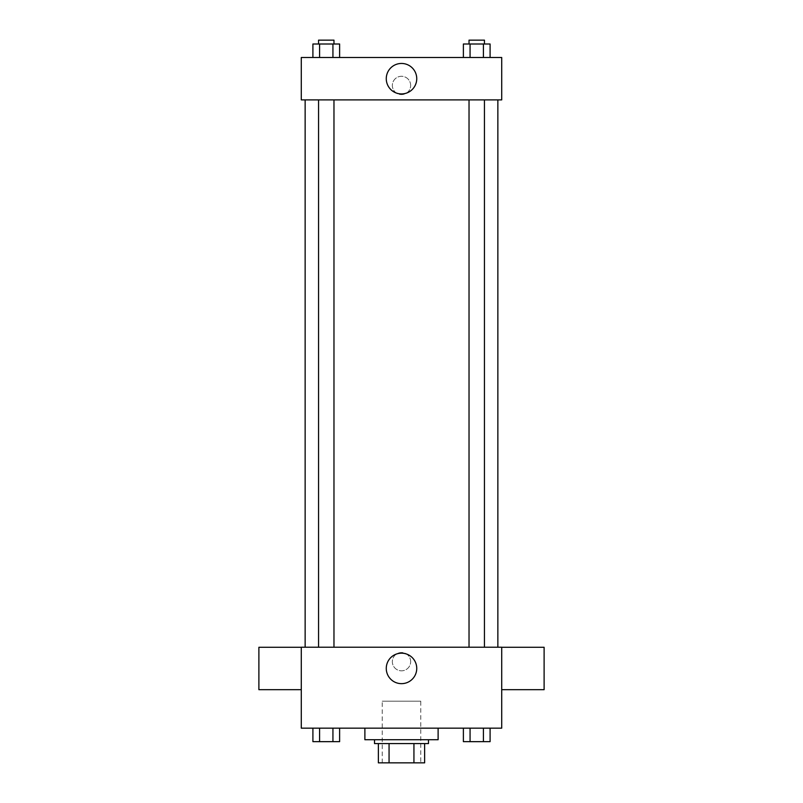 <?xml version="1.0" encoding="UTF-8"?>
<svg xmlns="http://www.w3.org/2000/svg" width="803" height="803" viewBox="0 0 803 803"><rect width="100%" height="100%" fill="white"/><g stroke="black" fill="none" stroke-linecap="round" stroke-linejoin="round"><path stroke-width="0.6" stroke-dasharray="4.01 3.01" d="M420.772 701.18L382.228 701.18L420.772 701.18L420.772 762.85L382.228 762.85L420.772 762.85M389.064 762.85L378.374 762.85L378.374 743.578L389.064 743.578L389.064 762.85L424.626 762.85M413.936 743.578L389.064 743.578L413.936 743.578L413.936 762.85M389.064 743.578L378.374 743.578M374.519 743.578L428.481 743.578M401.5 739.724L374.519 739.724L401.5 739.724M438.117 739.724L364.883 739.724M438.117 728.16L364.883 728.16L438.117 728.16M312.909 728.16L312.909 741.651L319.584 741.651L312.909 741.651L319.584 741.651L319.584 728.16L332.934 728.16L312.909 728.16L339.619 728.16L319.584 728.16L319.584 741.651L339.619 741.651L332.934 741.651L339.619 741.651L339.619 728.16L332.934 728.16L339.619 728.16L332.934 728.16L332.934 741.651L319.584 741.651L332.934 741.651L332.934 728.16L339.619 728.16L319.584 728.16L339.619 728.16M301.286 728.16L501.714 728.16L501.714 647.218L301.286 647.218L301.286 728.16M463.381 728.16L463.381 741.651L470.066 741.651L463.381 741.651L470.066 741.651L470.066 728.16L483.416 728.16L463.381 728.16L490.091 728.16L470.066 728.16L470.066 741.651L490.091 741.651L483.416 741.651L490.091 741.651L490.091 728.16L483.416 728.16L490.091 728.16L483.416 728.16L483.416 741.651L470.066 741.651L483.416 741.651L483.416 728.16L490.091 728.16L470.066 728.16L490.091 728.16M410.654 661.672A9.154 9.154 0 0 0 396.923 653.742A9.154 9.154 0 0 0 396.923 669.602A9.154 9.154 0 0 0 410.654 661.672A9.154 9.154 0 0 0 396.923 653.742A9.154 9.154 0 0 0 396.923 669.602A9.154 9.154 0 0 0 410.654 661.672M497.86 647.218L305.14 647.218L497.86 647.218M333.968 647.218L318.55 647.218L333.968 647.218L318.55 647.218L333.968 647.218L333.968 99.893L318.55 99.893L333.968 99.893M484.45 647.218L469.032 647.218L484.45 647.218L469.032 647.218L484.45 647.218L484.45 99.893L469.032 99.893L484.45 99.893M301.286 689.677L301.286 647.278L301.286 689.677M501.714 647.278L501.714 689.677L501.714 647.278M544.113 647.278L544.113 689.677M258.887 689.677L258.887 647.278M416.747 668.417A15.247 15.247 0 0 1 393.882 681.617A15.247 15.247 0 0 1 393.882 655.218A15.247 15.247 0 0 1 416.747 668.417M497.86 99.893L305.14 99.893L497.86 99.893M301.286 99.893L501.714 99.893L501.714 57.495L301.286 57.495L301.286 99.893M410.654 85.439A9.154 9.154 0 0 0 396.923 77.51A9.154 9.154 0 0 0 396.923 93.369A9.154 9.154 0 0 0 410.654 85.439A9.154 9.154 0 0 0 396.923 77.51A9.154 9.154 0 0 0 396.923 93.369A9.154 9.154 0 0 0 410.654 85.439M312.909 57.495L312.909 44.004L319.584 44.004L319.584 57.495L312.909 57.495L339.619 57.495L312.909 57.495L339.619 57.495L312.909 57.495L339.619 57.495L312.909 57.495L319.584 57.495L319.584 44.004L339.619 44.004L332.934 44.004L332.934 57.495L332.934 44.004L312.909 44.004L339.619 44.004L339.619 57.495M463.381 57.495L463.381 44.004L470.066 44.004L470.066 57.495L463.381 57.495L490.091 57.495L463.381 57.495L490.091 57.495L463.381 57.495L490.091 57.495L463.381 57.495L470.066 57.495L470.066 44.004L490.091 44.004L483.416 44.004L483.416 57.495L483.416 44.004L463.381 44.004L490.091 44.004L490.091 57.495M301.286 94.593L301.286 76.285L301.286 94.593M501.714 76.285L501.714 94.593L501.714 76.285M416.747 78.694A15.247 15.247 0 0 1 393.882 91.893A15.247 15.247 0 0 1 393.882 65.495A15.247 15.247 0 0 1 416.747 78.694M484.45 44.004L469.032 44.004L484.45 44.004L469.032 44.004L484.45 44.004L484.45 40.15L469.032 40.15L484.45 40.15L469.032 40.15L469.032 44.004M333.968 44.004L318.55 44.004L333.968 44.004L318.55 44.004L333.968 44.004L333.968 40.15L318.55 40.15L333.968 40.15L318.55 40.15L318.55 44.004M483.416 44.004L483.416 57.495M470.066 44.004L470.066 57.495M332.934 44.004L332.934 57.495M319.584 44.004L319.584 57.495M484.45 741.651L469.032 741.681M333.968 741.651L318.55 741.681M483.416 728.16L483.416 741.651M470.066 728.16L470.066 741.651M332.934 728.16L332.934 741.651M319.584 728.16L319.584 741.651M382.228 762.85L382.228 701.18M318.55 99.893L318.55 647.218M469.032 99.893L469.032 647.218"/><path stroke-width="1.2" d="M413.936 743.578L413.936 762.85L378.374 762.85L378.374 743.578M413.936 762.85L424.626 762.85L424.626 743.578L424.626 762.85M428.481 739.724L428.481 743.578L374.519 743.578L374.519 739.724M389.064 743.578L389.064 762.85M364.883 728.16L364.883 739.724L438.117 739.724L438.117 728.16M501.714 728.16L301.286 728.16L301.286 647.218L501.714 647.218L501.714 728.16M416.747 668.417A15.247 15.247 0 0 1 393.882 681.617A15.247 15.247 0 0 1 393.882 655.218A15.247 15.247 0 0 1 416.747 668.417M501.714 689.677L544.113 689.677L544.113 647.278L501.714 647.278M301.286 647.278L258.887 647.278L258.887 689.677L301.286 689.677M497.86 99.893L497.86 647.218M469.032 647.218L469.032 99.893M333.968 99.893L333.968 647.218M501.714 99.893L301.286 99.893L301.286 57.495L501.714 57.495L501.714 99.893M416.747 78.694A15.247 15.247 0 0 1 393.882 91.893A15.247 15.247 0 0 1 393.882 65.495A15.247 15.247 0 0 1 416.747 78.694M490.091 57.495L490.091 44.004L463.381 44.004L463.381 57.495M483.416 44.004L483.416 57.495M470.066 44.004L470.066 57.495M469.032 44.004L469.032 40.15L484.45 40.15L484.45 44.004M339.619 57.495L339.619 44.004L312.909 44.004L312.909 57.495M332.934 44.004L332.934 57.495M319.584 44.004L319.584 57.495M318.55 44.004L318.55 40.15L333.968 40.15L333.968 44.004M490.091 728.16L490.091 741.651L463.381 741.651L463.381 728.16M483.416 728.16L483.416 741.651M470.066 728.16L470.066 741.651M484.45 741.651L469.032 741.681M339.619 728.16L339.619 741.651L312.909 741.651L312.909 728.16M332.934 728.16L332.934 741.651M319.584 728.16L319.584 741.651M333.968 741.651L318.55 741.681M305.14 99.893L305.14 647.218M484.45 647.218L484.45 99.893M318.55 99.893L318.55 647.218"/></g></svg>
